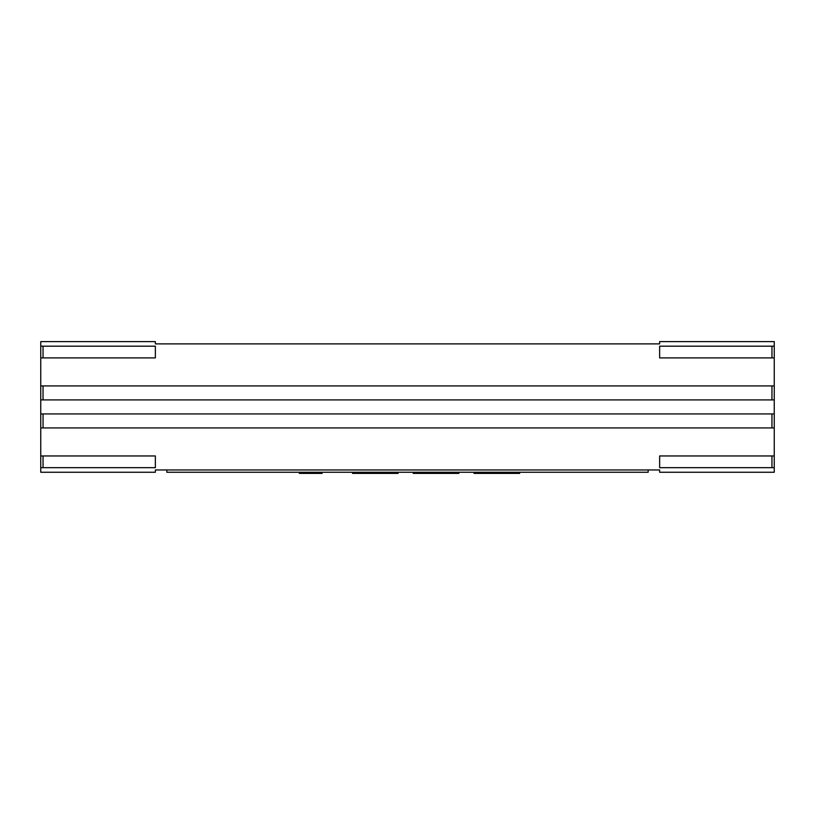 <?xml version="1.0" encoding="UTF-8"?>
<svg xmlns="http://www.w3.org/2000/svg" width="815" height="815" viewBox="0 0 815 815"><rect width="100%" height="100%" fill="white"/><g stroke="black" fill="none" stroke-linecap="round" stroke-linejoin="round"><path stroke-width="1.22" d="M512.095 472.252L512.095 473.403L474.014 473.403L474.014 472.252M519.664 472.252L519.664 473.403L512.095 473.403M491.201 472.252L491.201 473.403M413.215 472.252L413.215 473.403L422.832 473.403L422.832 472.252M449.36 472.252L449.36 473.403L422.832 473.403M458.865 472.252L458.865 473.403L449.36 473.403M299.309 472.252L299.309 473.403L308.865 473.403L308.865 472.252M322.078 472.252L322.078 473.403L308.865 473.403M352.528 472.252L352.528 473.403L362.033 473.403L362.033 472.252M388.561 472.252L388.561 473.403L362.033 473.403M398.066 472.252L398.066 473.403L388.561 473.403M648.18 469.96L648.18 472.252L166.82 472.252L166.82 469.96M40.75 357.897L155.359 357.897L155.359 346.181L40.75 346.181L40.75 399.921L774.25 399.921L774.25 427.936L40.75 427.936L40.75 413.928L774.25 413.928M40.75 467.667L155.359 467.667L155.359 455.952L40.75 455.952L40.75 472.252L155.359 472.252L155.359 469.96L659.641 469.96L659.641 472.252L774.25 472.252L774.25 427.936M774.25 357.897L659.641 357.897L659.641 346.181L774.25 346.181L774.25 385.913L40.75 385.913M774.25 346.181L774.25 341.597L659.641 341.597L659.641 343.889L155.359 343.889L155.359 341.597L40.75 341.597L40.75 346.181M774.25 385.913L774.25 399.921M774.25 467.667L659.641 467.667L659.641 455.952L774.25 455.952M40.75 455.952L40.75 427.936M40.75 399.921L40.75 413.928M771.958 357.897L771.958 346.181M43.042 357.897L43.042 346.181M771.958 455.952L771.958 467.667M43.042 455.952L43.042 467.667M43.042 427.936L43.042 413.928M771.958 427.936L771.958 413.928M43.042 385.913L43.042 399.921M771.958 385.913L771.958 399.921"/></g></svg>
